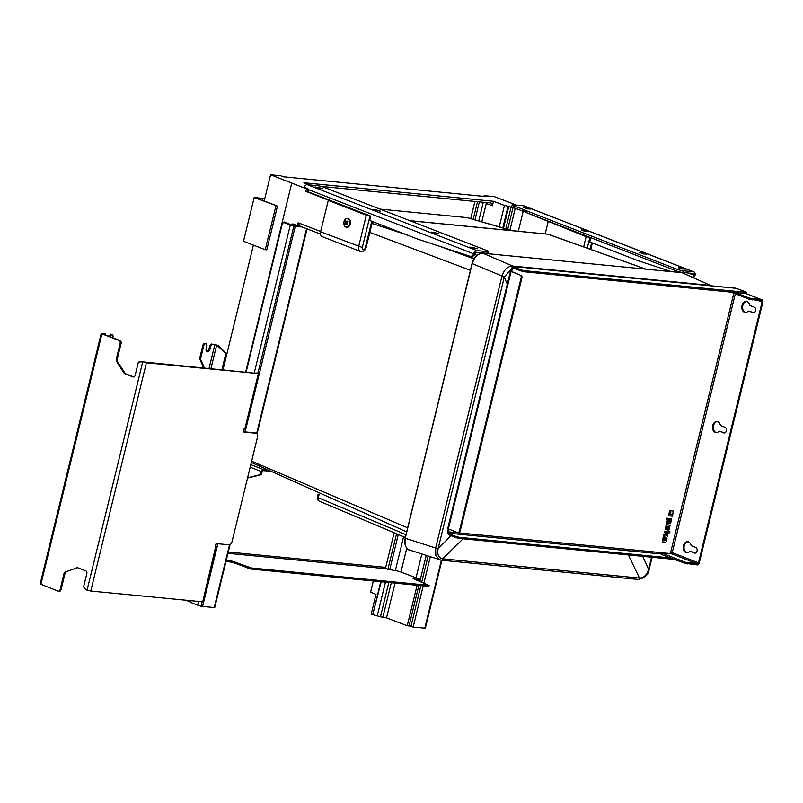 <?xml version="1.0" encoding="UTF-8"?>
<svg xmlns="http://www.w3.org/2000/svg" width="803" height="803" viewBox="0 0 803 803"><rect width="100%" height="100%" fill="white"/><g stroke="black" fill="none" stroke-linecap="round" stroke-linejoin="round"><path stroke-width="1.2" d="M117.198 359.363L116.264 359.272A2.228 1.586 -84.4 0 0 116.545 361.4L117.479 361.491A2.228 1.586 95.6 0 1 117.198 359.363L121.092 343.373A2.228 1.586 -84.4 0 0 120.109 340.643L102.894 333.958L105.404 333.938L105.946 335.142M105.404 333.938L102.011 333.345L101.228 333.416L101.961 333.867L119.175 340.552A2.228 1.586 95.6 0 1 120.159 343.282L121.092 343.373M117.479 361.491L124.997 373.214L124.063 373.124A2.228 1.586 -84.4 0 0 124.766 373.726L125.7 373.817A2.228 1.586 95.6 0 1 124.997 373.214M125.7 373.817L133.87 376.988M143.446 361.932L259.108 373.666L146.397 362.805L143.446 361.932A0.893 0.632 -84.4 0 0 143.245 361.902L142.462 361.822M77.57 567.741L65.204 572.007L77.57 567.741A2.228 1.586 95.6 0 1 77.66 567.711M59.031 591.199A2.228 1.586 -84.4 0 0 59.332 591.269A2.228 1.586 -84.4 0 0 61.058 589.643L64.953 573.653A2.228 1.586 95.6 0 1 66.137 572.097M116.264 359.272L120.159 343.282M225.452 355.227L226.386 355.317A2.228 1.586 -84.4 0 0 225.834 352.868L224.9 352.778A2.228 1.586 95.6 0 1 225.452 355.227L222.572 367.041A2.228 1.586 -84.4 0 0 223.114 369.49L224.047 369.581A2.228 1.586 95.6 0 1 223.505 367.132L222.572 367.041M226.386 355.317L223.505 367.132M224.047 369.581L224.689 370.193M258.164 373.134A0.893 0.632 -84.4 0 0 257.974 373.104L257.191 373.034A0.893 0.632 95.6 0 0 257.04 373.014L254.993 373.154M215.214 546.191L216.86 546.994L216.067 547.064A1.787 1.225 -68.8 0 1 215.836 547.014A1.787 1.225 -68.8 0 1 215.284 545.066A1.787 1.225 -68.8 0 1 216.9 543.631L228.714 544.785A3.563 2.449 111.2 0 0 232.047 541.603L257.562 436.912A3.563 2.449 111.2 0 0 256.368 433.349A3.563 2.449 111.2 0 0 255.916 433.239L244.102 432.084A1.787 1.225 -68.8 0 1 243.871 432.034A1.787 1.225 -68.8 0 1 243.319 430.087A1.787 1.225 -68.8 0 1 244.935 428.651L245.718 428.581L259.108 373.666M224.9 352.778L216.991 345.19L217.914 345.28L211.45 344.035L209.794 345.631L210.697 345.983L212.363 344.387L211.45 344.035M217.914 345.28L225.834 352.868M61.058 589.643L60.125 589.553A2.228 1.586 95.6 0 1 58.398 591.179A2.228 1.586 95.6 0 1 58.097 591.108L40.15 583.972L101.228 333.416M60.125 589.553L64.019 573.563L64.953 573.653M65.204 572.007A2.228 1.586 -84.4 0 0 64.019 573.563M216.86 546.994L203.47 601.909L90.759 591.048L86.875 590.085A0.893 0.632 95.6 0 1 86.694 589.964L83.934 587.314A0.893 0.632 95.6 0 1 83.713 586.341L86.814 573.623A2.228 1.586 -84.4 0 0 85.831 570.883L77.489 567.651A2.228 1.586 -84.4 0 0 77.178 567.57A2.228 1.586 -84.4 0 0 76.646 567.651M133.72 377.029L133.097 376.968A2.228 1.586 -84.4 0 0 133.408 377.039A2.228 1.586 -84.4 0 0 135.135 375.413L138.236 362.685A0.893 0.632 95.6 0 1 138.849 362.033L142.312 361.812A0.893 0.632 95.6 0 1 142.512 361.842M133.097 376.968L124.766 373.726M124.063 373.124L116.545 361.4M223.756 370.103L223.114 369.49M212.363 344.387L216.991 345.19M204.082 368.175A8.913 6.123 111.2 0 0 203.43 365.546L202.527 365.194A8.913 6.123 -68.8 0 1 203.189 368.085M206.14 343.784L204.926 343.403A2.228 1.536 111.2 0 0 202.848 345.39L199.817 357.807A2.228 1.536 111.2 0 0 199.907 359.363L200.81 359.714A2.228 1.536 -68.8 0 1 200.73 358.158L203.751 345.742A2.228 1.536 -68.8 0 1 205.829 343.754L206.963 345.621L206.13 349.054A2.67 1.837 -68.8 0 0 207.023 351.724A2.67 1.837 -68.8 0 0 209.864 349.415L210.697 345.983M200.81 359.714L203.43 365.546M202.527 365.194L199.907 359.363M206.612 351.463A2.67 1.837 111.2 0 0 208.951 349.064L209.794 345.631M112.751 337.782L112.972 336.879A2.228 1.536 -68.8 0 0 112.219 334.65L111.316 334.289A2.228 1.536 111.2 0 0 111.035 334.229L109.057 335.795L109.961 336.146L111.938 334.58A2.228 1.536 -68.8 0 1 112.219 334.65M109.961 336.146L109.84 336.658M111.627 334.55L110.724 334.199M256.368 433.349L255.464 432.998A3.563 2.449 111.2 0 0 255.003 432.887L243.51 431.763M108.937 336.306L109.057 335.795M407.653 527.822L251.65 461.183M470.428 270.32L369.822 232.418M547.516 234.115L547.516 234.115A3.563 2.55 95.6 0 1 547.967 234.215A3.563 2.409 -70.4 0 1 548.369 234.305L548.369 234.305A3.563 3.563 0 0 0 547.516 234.115L409.921 220.664M393.761 229.799L384.396 226.697C383.091 226.235 383.121 226.055 384.476 226.155M474.192 258.576L454.357 251.128M319.474 501.253A3.563 2.489 -67.1 0 1 318.329 497.709L317.386 497.117A3.563 3.563 0 0 0 319.474 501.253L405.304 537.458M380.241 209.131L467.135 217.623L512.846 230.722M463.1 538.783L442.583 558.828C438.579 557.884 437.073 554.542 438.077 548.79L504.334 276.995L511.792 268.373M507.285 284.212L504.314 277.095L501.855 276.513L435.648 548.118L435.818 555.666L439.793 559.902L440.988 560.143A1.787 1.275 -84.4 0 0 441.188 560.193A1.787 1.275 -84.4 0 0 442.493 559.139A1.787 1.275 -84.4 0 0 442.583 558.828M513.207 266.536A1.787 1.275 -84.4 0 0 512.675 266.054C507.637 266.245 504.033 269.698 501.885 276.413L501.855 276.513M710.123 285.717A1.787 1.275 95.6 0 0 709.641 285.306L512.746 266.064L482.934 253.236L681.978 272.689L711.418 285.778L682.048 272.699L483.004 253.256C477.936 253.447 474.342 256.9 472.204 263.615L405.244 538.281C404.14 544.113 405.435 547.977 409.139 549.874L441.259 560.193A1.787 1.275 95.6 0 1 441.228 560.193L638.074 579.425A1.787 1.275 -84.4 0 0 639.469 578.06L628.388 554.933M642.741 556.338L648.623 569.357C646.837 575.028 643.815 577.939 639.539 578.07L442.654 558.828A1.787 1.275 95.6 0 1 441.259 560.193M309.235 184.871L303.905 182.743L493.494 201.272L504.475 205.427L499.295 226.677M485.825 202.497L486.267 203.46L492.39 205.779L493.494 201.272M502.859 227.731L508.088 206.291L504.475 205.427M394.153 532.75L385.701 567.39L228.273 552.012M474.914 201.433L470.769 218.446M406.78 548.198L400.958 572.067A4.908 0.673 13.7 0 0 395.337 570.622L387.889 569.287L386.363 568.775L385.701 567.39M516.399 205.116L494.417 196.645L484.149 195.641L486.779 196.665L283.449 176.79L280.819 175.777L270.561 174.773L306.455 188.795L305.823 191.365L307.047 191.666L307.679 189.086L306.455 188.795M299.579 225.563L298.174 222.772L298.545 225.964L299.73 225.773A0.893 0.642 -35.7 0 0 298.646 226.105L301.637 226.396M300.272 226.225L299.73 225.773M320.668 231.515L298.174 222.772L297.461 225.693L298.646 226.105A0.893 0.632 -84.4 0 1 297.873 226.607A0.893 0.612 111.2 0 1 297.752 226.576A0.893 0.893 0 0 0 297.993 226.637L300.974 226.928A0.893 0.632 95.6 0 1 300.854 226.898L298.124 226.627M307.679 189.086L308.573 189.177A3.563 2.449 111.2 0 0 308.442 189.598L307.92 191.746L370.725 216.148L366.298 215.194L358.64 246.601A4.818 3.312 111.2 0 0 360.256 251.409L322.214 236.634A4.818 3.312 -68.8 0 1 320.598 231.816L328.256 200.409L329.371 200.519L305.823 191.365M291.75 183.084L245.638 372.241M189.94 600.734L189.96 601.919M284.663 222.07A1.787 1.275 -84.4 0 0 284.382 221.999A1.787 1.275 -84.4 0 0 284.081 222.019L294.641 226.225L284.663 222.07L282.395 223.334L246.089 372.281L282.275 223.254L284.081 222.019M527.952 213.247L586.17 236.674L583.671 246.902M292.774 223.866L297.752 226.576A0.893 0.612 111.2 0 1 297.461 225.693L292.774 223.866L292.382 225.492M590.757 237.648L586.17 236.674M545.197 233.884L548.128 221.889M328.256 200.409L366.298 215.194M346.755 227.249A4.457 3.182 -84.4 0 0 346.816 227.259A4.457 3.182 -84.4 0 0 350.419 223.134A4.457 3.182 -84.4 0 0 347.689 218.386A4.457 3.182 -84.4 0 0 347.619 218.376M307.92 191.746L307.047 191.666M370.725 216.148L369.671 220.444L417.771 239.133A17.837 12.728 95.6 0 0 418.253 239.304L469.926 256.227A4.457 3.182 -84.4 0 0 470.417 256.328A4.457 3.182 -84.4 0 0 473.64 253.798L475.105 253.447A1.787 1.225 -68.8 0 1 476.591 252.343L486.849 253.346A4.457 0.612 13.7 0 0 488.164 253.226L488.585 251.51A4.457 0.612 13.7 0 0 487.361 250.767L333.757 191.154M590.837 237.678L589.793 241.954L637.893 260.644A17.837 12.728 95.6 0 0 638.375 260.814L671.499 271.665M346.665 222.692L345.651 222.592A8.492 4.637 -132.9 0 1 345.19 221.156L345.892 221.226M345.19 221.156A8.211 3.603 -24.3 0 1 345.732 220.644A8.492 4.637 47.1 0 0 346.193 222.09L347.297 222.19M346.193 222.09A8.492 3.734 -24.3 0 1 347.488 221.086A8.211 4.477 47.1 0 0 347.819 221.819A8.492 3.734 155.7 0 0 346.525 222.822A8.492 4.637 47.1 0 0 347.388 224.298A8.211 3.603 155.7 0 0 346.836 224.81A8.492 4.637 -132.9 0 1 345.973 223.324L346.836 223.415M470.417 256.328L471.662 256.448A4.457 3.182 -84.4 0 0 474.884 253.919M692.507 277.145A4.457 3.182 -84.4 0 0 693.762 275.309L693.872 274.817A1.787 1.225 111.2 0 0 693.21 273.542A1.787 1.225 111.2 0 0 692.979 273.492L682.721 272.488A4.457 0.612 -166.3 0 1 676.588 271.012L526.075 212.514L526.266 210.677M693.38 277.547A4.457 3.182 -84.4 0 0 695.007 275.429L687.769 272.98M518.316 231.254L523.175 211.36M508.088 206.291L508.821 206.361A56.049 7.699 13.7 0 0 511.079 207.174L515.426 208.378M423.211 585.859L413.164 627.093L425.329 628.177L441.861 560.253M682.721 272.488L683.142 270.772L693.401 271.775A3.563 2.449 -68.8 0 1 693.852 271.876L524.168 205.939A3.563 2.449 111.2 0 0 523.717 205.829L513.458 204.825A4.457 0.612 -166.3 0 0 512.143 204.946A4.457 0.612 -166.3 0 0 513.368 205.698L526.065 210.456L526.075 212.514M693.852 271.876A3.563 2.449 -68.8 0 1 695.187 274.435L695.007 275.429M296.166 225.964L295.936 226.888L294.641 226.225M508.821 206.361L503.561 227.942M492.39 205.779L491.155 203.018L321.391 186.437M381.204 581.753L372.712 614.666L371.207 614.074L376.015 594.34L370.584 592.233L373.325 580.981M266.466 469.845L263.454 469.554A2.228 1.536 111.2 0 0 261.376 471.542L260.905 473.469A1.787 1.275 95.6 0 1 259.841 474.744L260.624 474.824A1.787 1.275 -84.4 0 0 261.688 473.539L262.149 471.622A1.114 0.763 -68.8 0 1 263.193 470.628L269.316 471.22M247.605 477.775L259.841 474.744M226.265 560.253L233.021 561.347L251.178 567.952L428.772 585.307L413.103 578.622L420.35 579.354L419.859 581.392M400.958 572.067L416.044 577.779A56.049 7.699 13.7 0 0 420.35 579.354L426.182 555.455M418.875 585.437L409.008 625.898L407.241 625.728L417.098 585.267M418.202 580.75L418.584 579.184M407.241 625.728L386.544 617.898L380.451 616.794L388.813 582.496M415.984 579.886L417.821 580.067L418.082 578.993M429.424 585.246L428.511 586.381L250.917 569.026L232.76 562.421L226.004 561.317M372.712 614.666L380.752 581.713M260.624 474.824L247.535 478.056M190.04 602.22L190.381 600.785L190.04 602.22L197.648 605.151A6.243 0.853 13.7 0 0 201.111 606.235L214.722 607.6L230.13 544.424M295.042 226.346L290.244 225.312L254.22 373.074M345.973 223.324A8.492 3.734 155.7 0 0 345.079 224.358A8.211 4.477 -132.9 0 1 344.748 223.636A8.492 3.734 -24.3 0 1 345.651 222.592M345.601 223.716L344.748 223.636M348.422 226.245A4.236 3.021 95.6 0 1 343.825 223.144A4.236 3.021 95.6 0 1 348.331 218.958A4.236 3.021 95.6 0 1 348.422 226.245M373.174 614.707L380.451 616.794M525.855 212.263L512.946 207.415A4.457 0.612 -166.3 0 1 511.722 206.662L512.143 204.946M683.142 270.772A4.457 0.612 -166.3 0 1 677.009 269.296L526.487 210.798M678.334 267.449L685.521 269.125L682.199 268.955L678.334 267.449L678.204 267.981M581.713 229.909L588.91 231.575L585.578 231.405L581.713 229.909L581.583 230.431M523.747 207.375L530.934 209.051L527.611 208.88L523.747 207.375L523.616 207.907M639.68 252.433L646.877 254.109L643.544 253.939L639.68 252.433L639.559 252.965M413.164 627.093L409.008 625.898M333.787 191.134L323.719 187.169A4.457 0.612 13.7 0 0 317.586 185.694L307.328 184.69A3.563 2.449 -68.8 0 0 304.297 187.029L308.573 189.177M475.105 253.447L474.041 252.825A3.563 2.449 111.2 0 1 477.012 250.626L487.27 251.63A4.457 0.612 13.7 0 0 488.585 251.51M472.515 247.344L469.183 247.173L477.223 248.769L472.515 247.344L472.274 248.328M375.894 209.794L372.572 209.633L380.602 211.219L375.894 209.794L375.653 210.777M317.928 187.27L314.605 187.099L319.303 188.524L322.635 188.695L317.928 187.27L317.687 188.253M433.871 232.328L430.538 232.157L438.568 233.753L433.871 232.328L433.63 233.312M474.041 252.825L473.64 253.798L308.442 189.598M484.149 195.641L483.968 196.384M264.769 198.542L254.18 197.508L277.467 206.11L262.33 200.228L262.481 198.753L264.669 198.973M254.18 197.508L243.51 241.271L265.251 249.713L266.797 249.863L277.467 206.11M253.417 245.116L223.425 368.145M189.689 601.748L186.145 600.363M270.561 174.773L264.187 200.941M265.251 249.713L275.911 205.949M730.449 291.911L749.169 299.188L761.555 300.844A1.114 0.763 -68.8 0 1 762.077 301.988L698.48 562.843A1.114 0.763 -68.8 0 1 697.446 563.836L685.059 562.18L684.788 563.254L697.185 564.91A2.228 1.536 -68.8 0 0 699.262 562.913L762.85 302.069A2.228 1.536 111.2 0 0 762.107 299.83A2.228 1.536 111.2 0 0 761.816 299.77L745.997 293.617L524.188 271.765L524.449 270.691L521.388 269.949L521.127 271.023L524.188 271.765M521.127 271.023L514.181 268.322L514.442 267.248L513.83 266.877L514.482 266.817L513.88 266.586A2.228 1.586 -84.4 0 0 513.579 266.506A2.228 1.586 -84.4 0 0 511.852 268.142L511.12 271.143L511.822 271.645M513.83 266.877L513.569 267.951L514.181 268.322M513.639 267.66L513.619 267.66A1.114 0.793 -84.4 0 0 512.605 268.433L511.541 271.464L520.133 275.098A2.228 1.586 95.6 0 1 521.117 277.828L459.406 530.954A2.228 1.586 95.6 0 1 457.68 532.59A2.228 1.586 95.6 0 1 457.379 532.519L447.713 528.625L510.457 271.203L520.133 275.098M735.237 292.603L749.43 298.114L749.169 299.188M761.816 299.77L749.43 298.114M735.247 288.207A2.228 1.586 95.6 0 1 735.558 288.197A2.228 1.586 95.6 0 1 735.869 288.277L745.857 291.88L746.469 292.262L745.495 293.607M514.442 267.248L521.388 269.949M524.449 270.691L745.806 292.322M456.124 537.669L449.178 534.969L449.439 533.895L456.385 536.595L456.124 537.669L459.186 538.401L675.132 559.5M449.439 533.895L448.827 533.513L448.566 534.587L449.178 534.969M448.636 534.306L448.616 534.296A2.228 1.586 -84.4 0 1 447.632 531.566L448.265 528.976M448.827 533.513L449.489 533.463L448.877 533.222A1.114 0.793 95.6 0 1 448.385 531.857L670.375 553.548L733.832 293.225M688.151 541.714A5.571 3.975 -84.4 0 0 684.046 546.883A5.571 3.975 -84.4 0 0 687.077 552.745M690.65 551.46A1.335 0.954 95.6 0 1 691.022 551.49L695.177 553.106A2.901 2.068 -84.4 0 0 695.187 553.116L690.249 551.42A1.335 0.954 -84.4 0 0 689.406 551.641A5.571 3.975 95.6 0 1 686.685 552.735A5.571 3.975 95.6 0 1 683.273 546.803A5.571 3.975 95.6 0 1 687.769 541.644A5.571 3.975 95.6 0 1 691.012 545.066A1.335 0.954 -84.4 0 0 691.604 545.839L695.759 547.455A2.901 2.068 95.6 0 1 697.094 550.728A2.901 2.068 95.6 0 1 694.796 553.126A2.901 2.068 95.6 0 1 694.394 553.026M717.44 421.585A5.571 3.975 -84.4 0 0 713.335 426.754A5.571 3.975 -84.4 0 0 716.356 432.616M719.93 431.331A1.335 0.954 95.6 0 1 720.311 431.362L724.457 432.978A2.901 2.068 -84.4 0 0 724.477 432.988L719.528 431.291A1.335 0.954 -84.4 0 0 718.695 431.512A5.571 3.975 95.6 0 1 715.965 432.606A5.571 3.975 95.6 0 1 712.552 426.674A5.571 3.975 95.6 0 1 717.049 421.515A5.571 3.975 95.6 0 1 720.291 424.938A1.335 0.954 -84.4 0 0 720.893 425.71L725.039 427.326A2.901 2.068 95.6 0 1 726.384 430.599A2.901 2.068 95.6 0 1 724.075 432.998A2.901 2.068 95.6 0 1 723.684 432.897M746.72 301.456A5.571 3.975 -84.4 0 0 742.614 306.626A5.571 3.975 -84.4 0 0 745.646 312.487M749.219 311.203A1.335 0.954 95.6 0 1 749.59 311.233L753.746 312.849A2.901 2.068 -84.4 0 0 753.756 312.859L748.818 311.162A1.335 0.954 -84.4 0 0 747.974 311.383A5.571 3.975 95.6 0 1 745.254 312.477A5.571 3.975 95.6 0 1 741.842 306.545A5.571 3.975 95.6 0 1 746.338 301.386A5.571 3.975 95.6 0 1 749.58 304.809A1.335 0.954 -84.4 0 0 750.173 305.582L754.328 307.198A2.901 2.068 95.6 0 1 755.663 310.47A2.901 2.068 95.6 0 1 753.365 312.869A2.901 2.068 95.6 0 1 752.963 312.779M459.186 538.401L459.446 537.327L456.385 536.595M459.446 537.327L670.555 557.955L662.094 554.672L661.481 554.301L661.802 553.006L671.78 553.859A1.114 0.763 111.2 0 0 672.824 552.865L698.48 562.843M449.018 529.267L448.385 531.857M667.092 529.87L667.052 529.86A0.863 0.592 -68.8 0 1 666.661 528.966L667.323 526.216M665.346 529.538L666.058 525.543A0.853 0.592 -68.8 0 1 666.851 524.781L669.331 525.021A0.853 0.582 -68.8 0 1 669.541 525.102L667.102 524.871A0.853 0.592 111.2 0 0 666.299 525.644L665.346 529.538L665.998 529.609L667.173 526.206L666.902 529.067A0.863 0.592 111.2 0 0 667.293 529.95L668.367 530.05A0.853 0.582 111.2 0 0 669.16 529.297L669.963 525.995A0.853 0.582 111.2 0 0 669.572 525.112L669.331 525.021M664.633 532.489L664.693 531.124L669.963 531.716L664.934 531.225L664.633 532.489L666.038 533.322L664.101 534.647L663.77 536.033L666.42 534.166L667.423 536.414L667.785 534.949L666.831 532.71L669.07 532.931A0.843 0.582 111.2 0 0 669.853 532.178L669.963 531.716M667.423 536.414L666.269 534.276M663.77 536.033L663.86 534.557L665.797 533.232L665.506 532.58M668.688 515.847L669.29 512.274L670.314 512.444L669.531 512.364L668.688 515.847L672.352 516.209L672.653 514.964L670.605 514.763A1.204 0.823 -68.8 0 1 670.053 513.519L670.314 512.444M670.605 514.763L670.364 514.663A1.204 0.823 111.2 0 0 670.364 514.663L672.653 514.964M670.595 514.141L670.585 511.923M669.692 510.628L669.662 511.832L669.692 510.628L673.044 511.009M665.004 540.529L666.149 537.799L665.828 540.218L664.984 540.6L665.627 537.97A0.833 0.572 111.2 0 0 665.235 537.107L664.131 537.006A0.853 0.582 111.2 0 0 663.348 537.759L662.345 541.854L663.107 537.669A0.853 0.582 -68.8 0 1 663.89 536.906L664.994 537.016A0.833 0.572 -68.8 0 1 665.205 537.097M666.48 518.186L666.41 519.551L666.48 518.186L670.896 518.618A0.853 0.582 -68.8 0 1 671.097 518.698M667.273 523.315L667.253 523.305A0.903 0.622 -68.8 0 1 666.831 522.372L667.494 519.661M735.307 293.808L672.221 552.635L672.824 552.865M668.387 522.181L668.628 519.742L670.284 519.912L669.973 522.331L668.267 522.131M668.226 522.091L669.732 522.241L670.144 519.892M666.41 519.551L667.755 519.682L667.072 522.462A0.903 0.622 111.2 0 0 667.494 523.395L670.525 523.697L671.529 519.591A0.853 0.582 111.2 0 0 671.137 518.718L666.721 518.286M663.82 538.542L664.814 538.632L664.011 540.539L663.358 540.469L663.82 538.542M663.368 540.399L664.211 540.007L664.513 538.13M662.345 541.854L665.416 542.155A0.843 0.582 111.2 0 0 666.209 541.403L667.052 537.96M669.662 511.832L670.836 511.943L670.666 514.181L672.794 514.392L673.205 511.059L669.933 510.728M668.849 526.366L668.718 528.334L667.895 528.725L668.196 526.306L668.849 526.366M667.795 528.655L668.769 526.356M670.555 557.955L684.788 563.254M511.12 271.143L510.457 271.203M672.221 552.635L670.686 552.263M685.059 562.18L661.802 553.006M521.117 277.828L521.89 277.908A2.228 1.586 -84.4 0 0 520.906 275.178M458.152 532.59A2.228 1.586 -84.4 0 0 458.463 532.67A2.228 1.586 -84.4 0 0 460.189 531.034L459.406 530.954M521.89 277.908L460.189 531.034M120.109 340.643L119.175 340.552M40.883 584.423L101.961 333.867M87.075 590.165L142.723 361.922M216.68 345.079L210.888 368.838M200.73 358.158L199.817 357.807M202.848 345.39L203.751 345.742M205.829 343.754L204.926 343.403M111.035 334.229L111.938 334.58M208.951 349.064L209.864 349.415M202.677 601.979L215.636 546.903M255.916 433.239L255.003 432.887M244.935 428.651L258.325 373.736M90.759 591.048L146.397 362.805M214.843 344.638L208.991 368.657M483.336 253.276L482.322 252.905M474.623 254.491L477.002 255.364M410.112 220.745L547.967 234.215L645.843 269.156M405.977 534.678L318.329 497.709L319.102 494.507M473.991 258.897L440.456 246.581M406.569 234.777L372.01 223.415M511.882 230.632L467.135 217.623M435.648 548.118L438.097 548.69L450.995 535.671M438.077 548.79L405.124 538.201L472.074 263.535L474.583 258.235M482.934 253.236L482.934 253.236C477.775 253.437 474.151 256.87 472.074 263.535L504.334 276.995M472.194 263.605L405.124 538.201L405.184 545.247C406.76 548.519 408.085 550.055 409.139 549.874M683.534 273.05L681.918 272.689M405.234 538.281L404.963 539.716M637.873 579.385A1.787 1.275 -84.4 0 0 638.074 579.425L638.144 579.435A1.787 1.275 95.6 0 1 638.114 579.435C644.789 578.15 648.473 574.777 649.185 569.317L648.623 569.357M639.539 578.07A1.787 1.275 95.6 0 1 638.144 579.435M649.165 569.257L652.126 557.252M512.746 266.064A1.787 1.275 95.6 0 1 513.258 266.526M651.584 557.202L648.643 569.267L649.215 569.217M481.84 221.598L486.267 203.46M483.296 202.256L478.799 220.725M396.552 533.764L387.889 569.287M398.288 534.497L389.696 569.728M403.598 536.735L395.337 570.622M479.371 201.864L475.035 219.651M301.466 226.687A0.893 0.632 95.6 0 1 300.974 226.928A0.893 0.893 0 0 0 301.607 226.747M294.54 225.312L297.652 226.526M587.254 248.187L589.844 237.558M591.65 242.677L590.064 249.191M320.598 231.816L362.324 247.485L369.972 216.077M360.256 251.409C362.976 251.981 364.923 250.747 366.088 247.705L365.305 247.776A2.138 1.465 -68.8 0 1 363.307 249.693A2.138 1.465 -68.8 0 1 362.324 247.485M371.769 221.257L365.305 247.776M515.235 208.358L509.995 229.859M430.298 556.8L423.914 582.968M441.379 560.213L424.797 628.227M693.401 271.775L523.717 205.829M250.807 464.636L263.454 469.554M261.376 471.542L250.185 467.195M386.363 568.775L227.962 553.297M421.826 554.03L416.044 577.779M395.026 583.108L386.544 617.898M391.292 582.737L382.931 617.035M229.959 560.604L229.698 561.678M198.522 601.577L197.648 605.151M290.666 224.92L290.244 225.312L283.66 222.411M293.858 226.034L257.944 373.094M295.936 226.888L295.123 226.807L245.126 431.924M217.864 543.731L202.567 606.516M244.373 428.762L243.64 431.783M216.348 543.741L215.706 546.381M202.155 601.929L201.111 606.235M306.585 228.674L256.659 433.5M229.548 544.695L214.2 607.65M345.511 219.129A4.457 3.182 95.6 0 1 347.558 218.376A4.457 3.182 95.6 0 1 350.259 221.628A4.457 3.182 95.6 0 1 348.773 226.456A4.457 3.182 95.6 0 1 346.695 227.249A4.457 3.182 95.6 0 1 344.828 226.105M250.917 569.026L251.178 567.952M428.511 586.381L428.772 585.307M233.021 561.347L232.76 562.421M248.117 567.209L247.856 568.283M261.688 473.539L260.905 473.469M377.189 616.062L385.45 582.165M523.606 211.46L524.028 209.754M524.439 211.701L524.861 209.984M525.644 212.173L526.065 210.456M523.195 209.513L522.773 211.229M676.588 271.012L677.009 269.296M641.928 253.658L642.169 252.674M525.995 208.609L526.236 207.626M583.962 231.134L584.203 230.15M680.583 268.684L680.814 267.7M693.872 274.817L695.187 274.435M512.946 207.415L513.368 205.698M512.966 207.836L507.757 229.196M428.079 556.067L421.726 582.115M420.872 585.628L410.895 626.561M511.079 207.174L505.85 228.624M477.504 201.683L473.248 219.149M477.012 250.626L307.328 184.69M431.251 232.609L431.382 232.087M315.308 187.551L315.438 187.029M373.285 210.085L373.415 209.553M469.896 247.625L470.026 247.103M486.849 253.346L487.27 251.63M735.869 288.277L513.88 266.586M661.552 554L448.877 533.222M515.084 268.674L512.605 268.433M762.077 301.988L758.303 300.523M511.069 271.575L448.325 528.996M752.23 299.931L752.491 298.857M697.446 563.836L671.78 553.859M687.86 563.997L688.121 562.923M662.094 554.672L662.415 553.387M719.528 431.291L720.311 431.362M748.818 311.162L749.59 311.233M690.249 551.42L691.022 551.49M58.398 591.179L59.332 591.269M143.325 361.902L142.392 361.812M258.044 373.104L257.111 373.014M251.329 462.478L406.669 531.857M646.054 269.176L548.369 234.305M318.139 494.066L317.386 497.117M320.467 234.074L300.262 226.215M590.777 249.442L592.353 242.948M366.088 247.705L372.472 221.528M245.949 372.271L282.275 223.254L284.382 221.999M189.909 602.14L190.241 600.764M347.689 218.386L347.558 218.376C343.313 217.733 342.409 227.048 346.695 227.249L346.816 227.259M441.881 560.263L425.329 628.177M525.824 212.363L526.246 210.647M307.057 228.865L257.08 433.861M513.579 266.506L735.558 288.197M746.117 293.617L762.107 299.83M458.463 532.67L457.68 532.59M746.469 292.262L746.138 293.627M719.347 431.241L720.12 431.321M748.627 311.112L749.41 311.193M690.058 551.37L690.841 551.45"/></g></svg>

